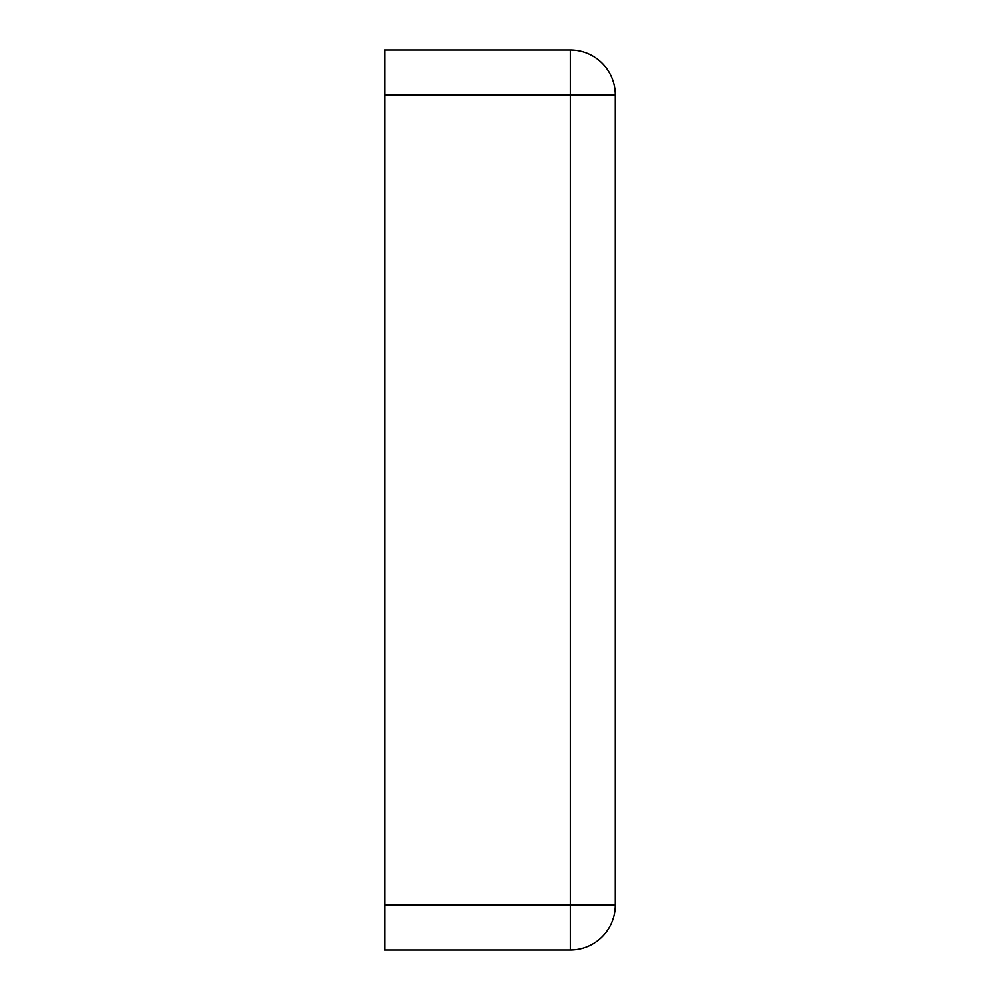 <?xml version="1.0" encoding="UTF-8"?>
<svg xmlns="http://www.w3.org/2000/svg" width="1000" height="1000" viewBox="0 0 1000 1000"><rect width="100%" height="100%" fill="white"/><g stroke="black" fill="none" stroke-linecap="round" stroke-linejoin="round"><path stroke-width="1.5" d="M384.688 95L384.688 50L570.312 50L570.312 950L384.688 950L384.688 905L615.312 905A45 45 0 0 1 570.312 950A45 45 0 0 0 615.312 905L615.312 95A45 45 0 0 0 570.312 50A45 45 0 0 1 615.312 95L384.688 95L384.688 905"/></g></svg>
